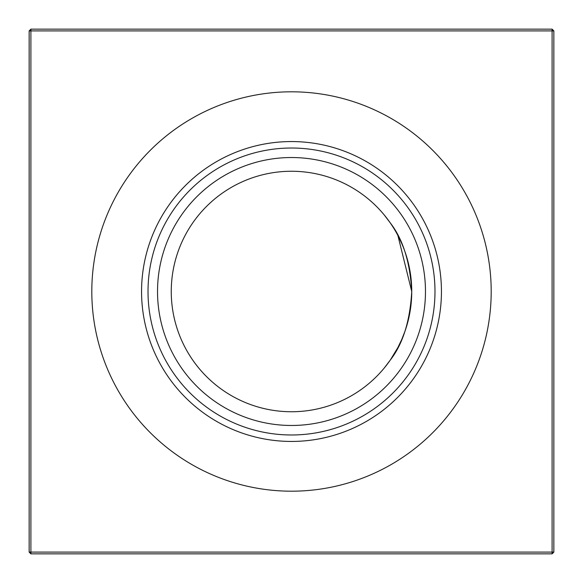 <?xml version="1.0" encoding="UTF-8"?>
<svg xmlns="http://www.w3.org/2000/svg" width="583" height="583" viewBox="0 0 583 583"><rect width="100%" height="100%" fill="white"/><g stroke="black" fill="none" stroke-linecap="round" stroke-linejoin="round"><path stroke-width="0.87" d="M384.255 214.981L390.144 222.742C402.831 238.928 410.031 261.847 411.744 291.5A120.244 120.244 0 0 1 291.5 411.744A120.244 120.244 0 0 1 171.256 291.5A120.244 120.244 0 0 1 291.5 171.256A120.244 120.244 0 0 1 411.744 291.5C410.017 321.182 402.817 344.101 390.144 360.258L384.255 368.019M390.421 359.857L397.89 347.534M401.818 339.342L405.119 330.86M409.987 311.992L411.292 301.899M401.731 339.532L397.919 347.483L401.716 339.568M291.5 425.473A133.973 133.973 0 0 1 157.527 291.5A133.973 133.973 0 0 1 291.5 157.527A133.973 133.973 0 0 1 425.473 291.5A133.973 133.973 0 0 1 291.5 425.473M291.5 434.984A143.484 143.484 0 0 1 148.016 291.5A143.484 143.484 0 0 1 291.5 148.016A143.484 143.484 0 0 1 434.984 291.5A143.484 143.484 0 0 1 291.5 434.984M291.5 441.44A149.94 149.94 0 0 1 141.56 291.5A149.94 149.94 0 0 1 291.5 141.56A149.94 149.94 0 0 1 441.44 291.5A149.94 149.94 0 0 1 291.5 441.44M291.5 491.192A199.692 199.692 0 0 1 91.808 291.5A199.692 199.692 0 0 1 291.5 91.808A199.692 199.692 0 0 1 491.192 291.5A199.692 199.692 0 0 1 291.5 491.192M553.85 30.899L553.85 552.101L552.101 553.85L30.899 553.85L30.899 552.101L552.101 552.101L552.101 30.899L30.899 30.899L30.899 552.101L29.15 552.101L29.15 30.899L30.899 30.899L30.899 29.15L552.101 29.15L553.85 30.899L552.101 30.899L552.101 29.15M411.744 291.5L397.883 235.459L411.744 291.5L397.883 235.459L401.716 243.432L397.883 235.459M385.246 216.198L390.144 222.742L385.246 216.198M552.101 553.85L552.101 552.101L553.85 552.101M29.15 552.101L30.899 553.85M29.15 30.899L30.899 29.15"/></g></svg>

